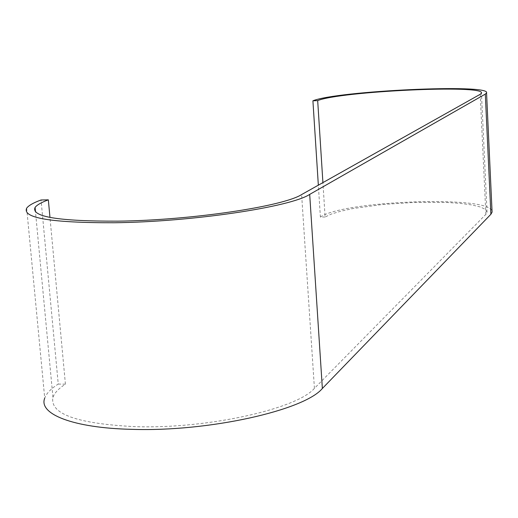 <?xml version="1.0" encoding="UTF-8"?>
<svg xmlns="http://www.w3.org/2000/svg" width="518" height="518" viewBox="0 0 518 518"><rect width="100%" height="100%" fill="white"/><g stroke="black" fill="none" stroke-linecap="round" stroke-linejoin="round"><path stroke-width="0.39" stroke-dasharray="2.59 1.94" d="M26.677 208.158L44.723 398.148C46.432 393.408 50.939 388.714 58.243 384.065L41.051 199.987M58.243 384.065L65.417 384.181C58.67 388.519 54.513 392.897 52.946 397.312C49.631 413.96 77.072 423.743 135.282 426.657C207.595 429.072 297.118 408.799 314.426 388.345L485.858 214.368L487.03 212.302L485.534 209.479L480.426 207.006L472.034 204.966L460.826 203.444L447.325 202.48L415.857 202.318L382.685 204.455L352.952 208.553L340.902 211.156L331.462 214.012L325.11 216.997L322.915 182.608M65.417 384.181L49.968 217.43M325.11 216.997L320.389 217.074L318.343 185.179M320.389 217.074C343.084 200.544 490.455 195.163 492.042 211.286M314.426 388.345L301.612 194.567M485.858 214.368L480.218 94.295M52.946 397.312L35.509 212.004M487.03 212.302L481.449 93.143"/><path stroke-width="0.78" d="M492.042 211.286L492.081 212.134L490.883 214.284L322.364 388.474C304.467 410.204 209.007 431.973 131.85 429.344C72.908 428.023 38.248 413.96 44.723 398.148M114.089 222.753C51.276 222.869 22.138 218.007 26.677 208.158C28.626 205.491 33.417 202.771 41.051 199.987L48.342 199.838C41.291 202.428 36.875 204.966 35.082 207.446C30.95 216.738 58.489 221.303 117.696 221.16C191.343 220.299 283.378 206.365 301.612 194.567L480.218 94.295L481.449 93.143C485.806 84.369 340.086 91.259 317.683 100.615L312.911 100.803C336.965 90.89 490.973 83.605 486.557 92.897L485.301 94.101L309.693 194.399C290.838 206.915 192.677 221.866 114.089 222.753M49.968 217.43L48.342 199.838M322.915 182.608L317.683 100.615M318.343 185.179L312.911 100.803M490.883 214.284L485.301 94.101M322.364 388.474L309.693 194.399M35.509 212.004L35.082 207.446M492.081 212.134L486.557 92.897"/></g></svg>
